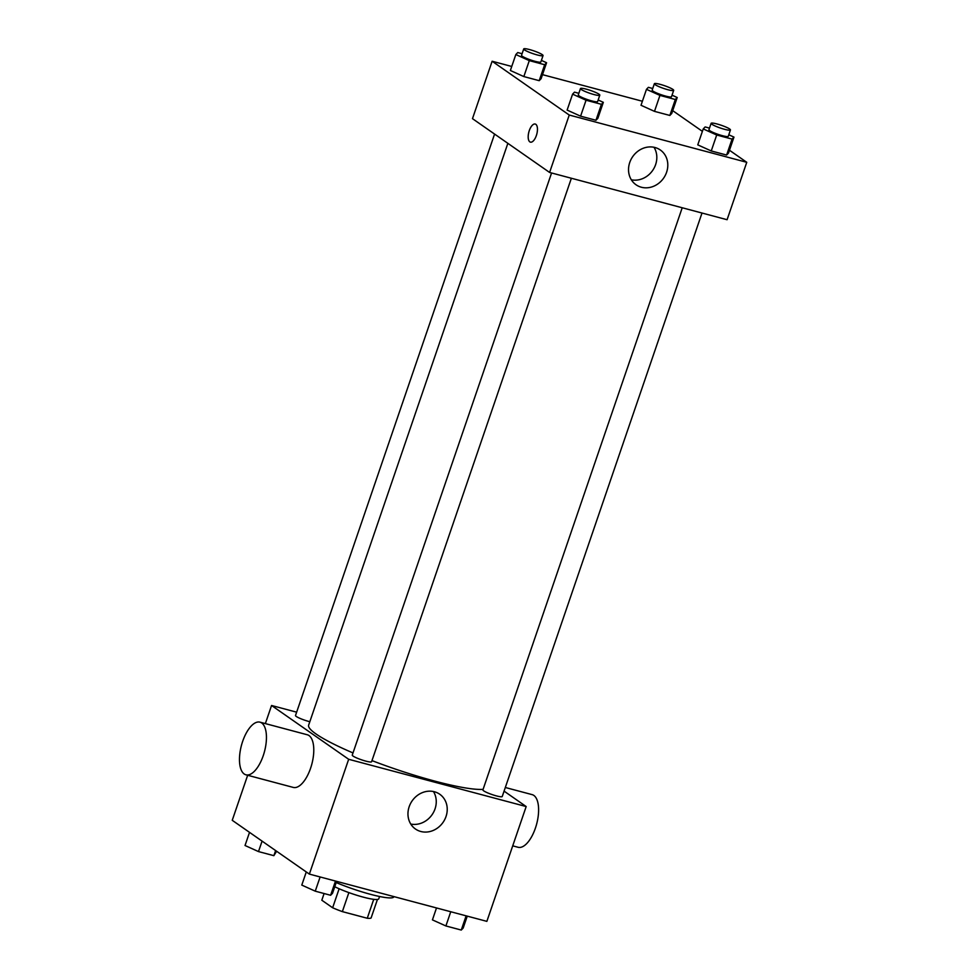 <?xml version="1.0" encoding="UTF-8"?>
<svg xmlns="http://www.w3.org/2000/svg" width="979" height="979" viewBox="0 0 979 979"><rect width="100%" height="100%" fill="white"/><g stroke="black" fill="none" stroke-linecap="round" stroke-linejoin="round"><path stroke-width="1.47" d="M373.733 899.334L367.26 918.253L342.356 911.62A26.372 3.732 18.9 0 1 332.64 907.766L321.81 900.215L324.098 893.533M367.26 918.253A26.372 3.732 18.9 0 0 371.09 917.996L377.441 899.456M379.571 896.495L378.775 898.795A27.241 3.855 -161.1 0 1 362.303 896.874A27.241 3.855 -161.1 0 1 334.769 886.741M348.867 892.603L342.356 911.62M339.138 888.761L332.64 907.766M336.201 882.556A40.861 5.776 18.9 0 0 393.852 896.825L393.925 896.617M504.075 791.13L526.176 806.549L486.869 921.361L309.364 874.1L232.243 820.304L247.663 775.27M526.176 806.549L348.671 759.288L271.562 705.492L265.358 723.603M271.562 705.492L296.649 712.174M507.856 143.338L308.654 725.133A95.355 13.486 18.9 0 0 353.003 752.937M371.971 760.61A95.355 13.486 18.9 0 0 483.088 789.355M551.569 172.977L352.256 755.115A10.218 1.444 18.9 0 0 361.459 759.79A10.218 1.444 18.9 0 0 371.592 761.735L571.369 178.251M494.579 134.074L295.499 715.514A10.218 1.444 18.9 0 0 300.039 718.402A10.218 1.444 18.9 0 0 309.829 721.719M702.004 213.03L502.227 796.514A10.218 1.444 -161.1 0 1 494.309 795.291A10.218 1.444 -161.1 0 1 483.687 790.848A10.218 1.444 -161.1 0 1 482.904 789.894L682.216 207.756M348.671 759.288L309.364 874.1M446.02 816.523A21.208 18.821 -55.1 0 1 415.463 829.017A21.208 18.821 -55.1 0 1 412.159 800.846A21.208 18.821 -55.1 0 1 439.73 794.226A21.208 18.821 -55.1 0 1 446.02 816.523M259.961 722.159L307.296 734.764A27.241 11.932 104.9 0 1 311.824 764.158A27.241 11.932 104.9 0 1 293.284 787.422L245.949 774.817A27.241 11.932 104.9 0 1 244.224 774.01A27.241 11.932 104.9 0 1 242.021 743.355A27.241 11.932 104.9 0 1 259.961 722.159A27.241 11.932 104.9 0 1 264.489 751.554A27.241 11.932 104.9 0 1 245.949 774.817M512.727 845.844L518.111 847.276A27.241 11.932 -75.1 0 0 536.064 826.092A27.241 11.932 -75.1 0 0 533.861 795.437A27.241 11.932 -75.1 0 0 532.135 794.63L505.323 787.495M433.452 791.534A21.208 18.821 -55.1 0 1 435.043 808.862A21.208 18.821 -55.1 0 1 410.764 824.049M729.477 150.252L746.757 162.306L727.091 219.712L549.598 172.451L472.478 118.655L492.131 61.249L511.748 66.462M542.488 74.649L642.395 101.253M598.157 99.993L603.333 102.33L597.875 118.275L595.966 120.258L580.596 116.171L567.122 110.089L572.593 94.143L574.489 92.148L578.846 93.311M672.035 95.171L677.211 97.508L671.753 113.466L669.856 115.449L654.486 111.361L641.012 105.279L646.47 89.334L648.379 87.339L652.736 88.502M746.757 162.306L569.252 115.045L492.131 61.249M672.72 110.651L702.396 131.357M541.399 60.392L546.576 62.729L541.118 78.675L539.209 80.67L523.838 76.57L510.365 70.488L515.835 54.543L517.732 52.56L522.088 53.71M728.792 134.772L733.969 137.109L728.511 153.054L726.614 155.049L711.244 150.95L697.77 144.868L703.228 128.922L705.137 126.94L709.494 128.09M569.252 115.045L549.598 172.451M666.589 172.28A21.208 18.821 -55.1 0 1 636.044 184.774A21.208 18.821 -55.1 0 1 632.728 156.603A21.208 18.821 -55.1 0 1 660.311 149.983A21.208 18.821 -55.1 0 1 666.589 172.28M530.41 142.139A9.362 4.1 104.9 0 1 529.823 141.857A9.362 4.1 104.9 0 1 529.052 131.321A9.362 4.1 104.9 0 1 535.232 124.039A9.362 4.1 104.9 0 1 536.786 134.147A9.362 4.1 104.9 0 1 530.41 142.139A9.362 4.1 104.9 0 1 529.81 141.857A9.362 4.1 104.9 0 1 529.064 131.333A9.362 4.1 104.9 0 1 535.232 124.039M654.021 147.291A21.208 18.821 -55.1 0 1 655.612 164.619A21.208 18.821 -55.1 0 1 631.345 179.806M733.969 137.109L732.072 139.091L716.701 135.004L703.228 128.922M711.121 123.33L708.931 129.705A10.218 1.444 18.9 0 0 718.133 134.38A10.218 1.444 18.9 0 0 728.266 136.326L730.444 129.95A10.218 1.444 18.9 0 0 729.661 128.995A10.218 1.444 18.9 0 0 719.051 124.553A10.218 1.444 18.9 0 0 711.121 123.33A10.218 1.444 18.9 0 0 720.311 128.004A10.218 1.444 18.9 0 0 730.444 129.95M728.511 153.054L726.614 155.049L711.244 150.95L697.77 144.868M732.072 139.091L726.614 155.049M716.701 135.004L711.244 150.95M603.333 102.33L601.424 104.312L586.054 100.225L572.593 94.143M580.474 88.551L578.295 94.926A10.218 1.444 18.9 0 0 587.498 99.601A10.218 1.444 18.9 0 0 597.631 101.547L599.809 95.159A10.218 1.444 18.9 0 0 599.013 94.217A10.218 1.444 18.9 0 0 588.403 89.774A10.218 1.444 18.9 0 0 580.474 88.551A10.218 1.444 18.9 0 0 589.676 93.225A10.218 1.444 18.9 0 0 599.809 95.159M597.875 118.275L595.966 120.258L580.596 116.171L567.122 110.089M601.424 104.312L595.966 120.258M586.054 100.225L580.596 116.171M677.211 97.508L675.314 99.503L659.944 95.404L646.47 89.334M654.364 83.729L652.173 90.117A10.218 1.444 18.9 0 0 661.376 94.792A10.218 1.444 18.9 0 0 671.508 96.725L673.687 90.349A10.218 1.444 18.9 0 0 672.903 89.407A10.218 1.444 18.9 0 0 662.293 84.965A10.218 1.444 18.9 0 0 654.364 83.729A10.218 1.444 18.9 0 0 663.554 88.404A10.218 1.444 18.9 0 0 673.687 90.349M671.753 113.466L669.856 115.449L654.486 111.361L641.012 105.279M675.314 99.503L669.856 115.449M659.944 95.404L654.486 111.361M546.576 62.729L544.667 64.724L529.296 60.625L515.835 54.543M523.716 48.95L521.538 55.326A10.218 1.444 18.9 0 0 530.74 60A10.218 1.444 18.9 0 0 540.873 61.946L543.051 55.57A10.218 1.444 18.9 0 0 542.256 54.628A10.218 1.444 18.9 0 0 531.646 50.174A10.218 1.444 18.9 0 0 523.716 48.95A10.218 1.444 18.9 0 0 532.919 53.625A10.218 1.444 18.9 0 0 543.051 55.57M541.118 78.675L539.209 80.67L523.838 76.57L510.365 70.488M544.667 64.724L539.209 80.67M529.296 60.625L523.838 76.57M467.252 916.136L463.165 928.068L461.268 930.05L445.898 925.963L432.424 919.881L436.512 907.949M466.126 915.842L461.268 930.05M450.756 911.743L445.898 925.963M336.605 881.357L332.53 893.276L330.621 895.271L315.25 891.171L301.789 885.089L306.28 871.946M335.491 881.063L330.621 895.271M320.121 876.964L315.25 891.171M276.604 851.253L273.863 855.67L258.493 851.583L245.031 845.501L249.523 832.358M275.613 850.555L273.863 855.67M262.078 841.12L258.493 851.583"/></g></svg>
